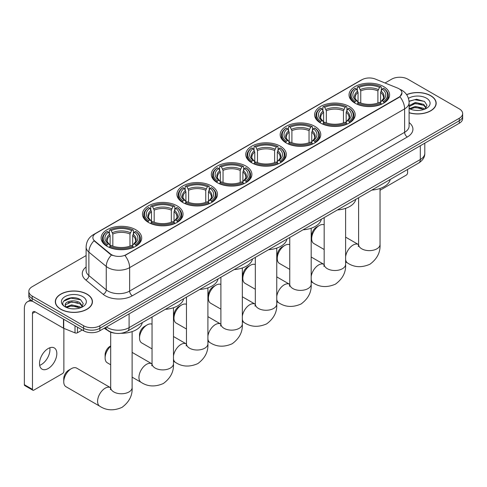 <?xml version="1.0" encoding="UTF-8"?>
<svg xmlns="http://www.w3.org/2000/svg" width="487" height="487" viewBox="0 0 487 487"><rect width="100%" height="100%" fill="white"/><g stroke="black" fill="none" stroke-linecap="round" stroke-linejoin="round"><path stroke-width="0.73" d="M245.959 166.097A20.284 11.712 0 0 0 223.85 163.559A20.284 11.712 0 0 0 211.328 174.376A20.284 11.712 0 0 0 217.269 182.662A20.284 11.712 0 0 0 239.379 185.2A20.284 11.712 0 0 0 251.901 174.376A20.284 11.712 0 0 0 245.959 166.097M349.24 106.47A20.284 11.712 0 0 0 327.13 103.932A20.284 11.712 0 0 0 314.608 114.749A20.284 11.712 0 0 0 320.549 123.034A20.284 11.712 0 0 0 342.659 125.573A20.284 11.712 0 0 0 355.181 114.749A20.284 11.712 0 0 0 349.24 106.47M314.815 126.346A20.284 11.712 0 0 0 292.705 123.808A20.284 11.712 0 0 0 280.183 134.625A20.284 11.712 0 0 0 286.125 142.91A20.284 11.712 0 0 0 308.234 145.449A20.284 11.712 0 0 0 320.756 134.625A20.284 11.712 0 0 0 314.815 126.346M280.384 146.222A20.284 11.712 0 0 0 258.28 143.683A20.284 11.712 0 0 0 245.758 154.501A20.284 11.712 0 0 0 251.7 162.786A20.284 11.712 0 0 0 273.804 165.324A20.284 11.712 0 0 0 286.326 154.501A20.284 11.712 0 0 0 280.384 146.222M211.535 185.973A20.284 11.712 0 0 0 189.425 183.435A20.284 11.712 0 0 0 176.903 194.252A20.284 11.712 0 0 0 182.844 202.537A20.284 11.712 0 0 0 204.954 205.076A20.284 11.712 0 0 0 217.476 194.252A20.284 11.712 0 0 0 211.535 185.973M177.104 205.849A20.284 11.712 0 0 0 155 203.31A20.284 11.712 0 0 0 142.478 214.134A20.284 11.712 0 0 0 148.419 222.413A20.284 11.712 0 0 0 170.523 224.951A20.284 11.712 0 0 0 183.045 214.134A20.284 11.712 0 0 0 177.104 205.849M135.751 229.724A20.284 11.712 0 0 0 113.641 227.185A20.284 11.712 0 0 0 101.119 238.009A20.284 11.712 0 0 0 107.061 246.288A20.284 11.712 0 0 0 129.171 248.827A20.284 11.712 0 0 0 141.693 238.009A20.284 11.712 0 0 0 135.751 229.724M383.665 86.595A20.284 11.712 0 0 0 361.561 84.056A20.284 11.712 0 0 0 349.039 94.874A20.284 11.712 0 0 0 354.98 103.159A20.284 11.712 0 0 0 377.084 105.697A20.284 11.712 0 0 0 389.606 94.874A20.284 11.712 0 0 0 383.665 86.595M398.932 88.719A10.337 5.966 0 0 0 397.55 88.05L375.264 79.04A10.337 5.966 0 0 0 362.03 79.71L95.896 233.358A10.337 5.966 0 0 0 92.871 237.577A10.337 5.966 0 0 0 94.74 240.998L110.342 253.867A10.337 5.966 0 0 0 126.115 254.664L398.932 97.156A10.337 5.966 0 0 0 401.958 92.938A10.337 5.966 0 0 0 398.932 88.719M115.048 333.211A11.481 6.629 180 0 1 107.779 330.503L104.705 327.964M409.098 112.777A18.561 10.72 0 0 0 436.169 103.25A18.561 10.72 0 0 0 430.733 95.671A18.561 10.72 0 0 0 406.602 94.618M87.009 294.118A18.561 10.72 0 0 0 66.774 291.798A18.561 10.72 0 0 0 55.317 301.697A18.561 10.72 0 0 0 60.753 309.275A18.561 10.72 0 0 0 80.982 311.601A18.561 10.72 0 0 0 92.445 301.697A18.561 10.72 0 0 0 87.009 294.118M401.958 92.938L399.93 96.736L398.932 97.461L124.952 255.492A13.399 7.737 60 0 1 129.633 267.637A15.31 8.839 180 0 1 107.98 267.637A15.31 8.839 180 0 1 106.263 266.456L88.877 252.114A15.31 8.839 180 0 1 86.108 247.049L86.108 270.486A15.31 8.839 0 0 0 88.877 275.557L106.263 289.893A15.31 8.839 0 0 0 107.98 291.074A15.31 8.839 0 0 0 129.633 291.074L404.618 132.312A15.31 8.839 0 0 0 409.098 126.066L409.098 102.623A15.31 8.839 180 0 1 404.618 108.875A13.399 7.737 -120 0 0 399.93 96.736M86.108 255.572L32.197 286.697A11.481 6.629 0 0 0 28.836 291.384L28.836 296.388A11.481 6.629 0 0 0 32.197 301.076L83.624 330.764L83.624 328.262A11.481 6.629 0 0 0 99.859 328.262L459.29 120.752A11.481 6.629 0 0 0 462.65 116.064A11.481 6.629 0 0 1 459.29 120.752L99.859 328.262A11.481 6.629 0 0 1 83.624 328.262L32.197 298.574L83.624 328.262L83.624 325.76A11.481 6.629 0 0 0 99.859 325.76L459.29 118.25A11.481 6.629 0 0 0 462.65 113.562A11.481 6.629 0 0 0 459.29 108.875L407.863 79.186A11.481 6.629 0 0 0 391.621 79.186L385.034 82.991M28.836 293.886A11.481 6.629 0 0 0 32.197 298.574A11.481 6.629 0 0 1 28.836 293.886M112.661 255.492L110.342 254.324L94.04 240.748A13.399 8.961 129.5 0 0 88.877 252.114L88.877 275.557A3.829 2.563 -50.5 0 1 85.742 279.946A19.139 11.049 180 0 1 86.108 266.979M28.836 291.384A11.481 6.629 0 0 0 32.197 296.072L83.624 325.76M83.624 330.764A11.481 6.629 0 0 0 99.859 330.764L459.29 123.254A11.481 6.629 0 0 0 462.65 118.566L462.65 113.562M409.098 112.649A18.372 10.604 0 0 0 435.981 103.25A18.372 10.604 0 0 0 430.599 95.75A18.372 10.604 0 0 0 406.675 94.728M415.533 110.354L418.418 110.439M409.798 108.522L415.368 106.397L423.72 108.351L424.731 109.161M410.31 109.058L415.368 107.39L423.903 109.472M409.098 107.28A8.65 4.992 0 0 0 410.383 109.125M409.098 105.636L415.368 102.428L423.72 104.382L426.21 107.816M409.098 106.629L415.368 103.421L423.72 105.375L426.009 108.071M409.183 108.558L409.628 108.832M409.098 108.522A12.479 7.202 0 0 0 426.429 108.345A12.479 7.202 0 0 0 426.429 98.155A12.479 7.202 0 0 0 408.435 98.362M425.029 109.039L426.983 105.204L424.512 101.479L416.628 99.245L409.025 101.162M409.884 108.911L409.098 107.986M409.043 101.387L414.687 99.719L424.341 101.363M411.935 104.188L414.687 103.688L421.584 104.279M411.935 108.157L414.687 107.657L421.584 108.248M380.037 190.259L406.237 175.131A1.911 1.108 120 0 0 407.595 172.788L407.595 169.439M60.887 309.202A18.372 10.604 0 0 0 80.909 311.497A18.372 10.604 0 0 0 92.25 301.697A18.372 10.604 0 0 0 86.869 294.197A18.372 10.604 0 0 0 66.847 291.902A18.372 10.604 0 0 0 55.506 301.697A18.372 10.604 0 0 0 60.887 309.202M71.802 308.801L74.688 308.886M66.068 306.974L71.638 304.85L79.996 306.804L81.006 307.614M66.585 307.504L71.638 305.842L80.178 307.918M66.159 307.358L65.264 305.264A8.65 4.992 0 0 0 66.658 307.577M82.48 306.262L79.996 302.835C74.803 298.957 64.12 301.35 65.264 305.264L65.228 304.88M65.282 305.386L65.526 304.74L71.638 301.873L79.996 303.827L82.285 306.524M81.305 307.492L83.259 303.651L80.787 299.925C72.033 293.631 56.474 301.928 65.459 307.011L65.903 307.279M82.705 296.607A12.479 7.202 0 0 0 65.057 296.607A12.479 7.202 0 0 0 65.057 306.792A12.479 7.202 0 0 0 82.705 306.792A12.479 7.202 0 0 0 82.705 296.607M63.633 301.179L70.962 298.172L80.617 299.809M68.21 302.64L70.962 302.141L77.853 302.731M68.21 306.609L70.962 306.11L77.853 306.7M311.674 238.667L311.674 235.544A6.891 3.975 -60 0 1 316.544 227.1L319.253 225.542A10.72 6.185 120 0 0 311.674 238.667A10.72 6.185 120 0 0 313.896 243.573L324.178 249.508M354.615 102.94L355.157 101.491A18.22 10.519 0 0 1 355.157 88.257L356.411 88.981A16.461 9.503 0 0 0 356.411 100.766L357.647 101.473L358.048 102.946M358.048 102.343L358.048 92.451L356.411 88.981M357.318 90.552L357.318 87.009L357.866 86.698A18.22 10.519 0 0 1 380.779 86.698L379.525 87.416A16.461 9.503 0 0 0 359.114 87.416L360.751 90.886L360.751 102.988M377.894 102.988L377.894 90.886L379.525 87.416M371.855 190.07A21.051 12.157 0 0 0 390.221 179.466M357.318 103.993A18.987 10.964 0 0 0 381.327 103.993L380.779 103.049A18.22 10.519 0 0 1 357.866 103.049L357.318 104.315M381.327 104.315L381.327 103.993M355.157 88.257L354.615 88.567A18.987 10.964 0 0 0 350.336 95.501A18.987 10.964 0 0 0 354.615 102.428M380.779 86.698L381.327 87.009L381.327 90.552M357.866 103.049L359.114 102.331A16.461 9.503 0 0 0 379.525 102.331L380.779 103.049M356.411 100.766L355.157 101.491M359.114 87.416L357.866 86.698M357.647 91.112A14.72 8.498 0 0 0 357.647 101.473L357.714 101.515C355.626 99.494 354.773 98.118 355.163 97.394A14.16 8.176 0 0 1 358.048 92.451M384.03 102.428A18.987 10.964 0 0 0 388.309 95.501A18.987 10.964 0 0 0 384.03 88.567L383.488 88.257A18.22 10.519 0 0 1 383.488 101.491L384.03 102.94M383.488 101.491L382.234 100.766A16.461 9.503 0 0 0 382.234 88.981L383.488 88.257M382.234 88.981L380.597 92.451L380.597 102.343L380.998 101.473L382.234 100.766M380.597 92.451A14.16 8.176 0 0 1 383.482 97.394C383.872 98.124 383.019 99.494 380.925 101.515L380.998 101.473A14.72 8.498 0 0 0 380.998 91.112M380.597 102.946L380.597 102.343M324.178 224.799A10.72 6.185 120 0 0 319.253 225.542L316.544 227.1M277.249 258.542L277.249 255.419A6.891 3.975 -60 0 1 282.119 246.982L284.822 245.418A10.72 6.185 120 0 0 277.249 258.542A10.72 6.185 120 0 0 279.465 263.449L289.753 269.384M320.184 122.815L320.732 121.366A18.22 10.519 0 0 1 320.732 108.132L321.98 108.857A16.461 9.503 0 0 0 321.98 120.642L323.222 121.348L323.618 122.821M323.618 122.219L323.618 112.327L321.98 108.857M322.893 110.427L322.893 106.884L323.435 106.574A18.22 10.519 0 0 1 346.354 106.574L345.1 107.298A16.461 9.503 0 0 0 324.689 107.298L326.327 110.762L326.327 122.864M343.463 122.864L343.463 110.762L345.1 107.298M337.424 209.946A21.051 12.157 0 0 0 355.796 199.341M322.893 123.868A18.987 10.964 0 0 0 346.896 123.868L346.354 122.931A18.22 10.519 0 0 1 323.435 122.931L322.893 124.191M346.896 124.191L346.896 123.868M320.732 108.132L320.184 108.443A18.987 10.964 0 0 0 315.911 115.376A18.987 10.964 0 0 0 320.184 122.304M346.354 106.574L346.896 106.884L346.896 110.427M323.435 122.931L324.689 122.207A16.461 9.503 0 0 0 345.1 122.207L346.354 122.931M321.98 120.642L320.732 121.366M324.689 107.298L323.435 106.574M323.222 110.987A14.72 8.498 0 0 0 323.222 121.348L323.289 121.391C321.201 119.37 320.349 117.994 320.732 117.27A14.16 8.176 0 0 1 323.618 112.327M349.605 122.304A18.987 10.964 0 0 0 353.879 115.376A18.987 10.964 0 0 0 349.605 108.443L349.063 108.132A18.22 10.519 0 0 1 349.063 121.366L349.605 122.815M349.063 121.366L347.809 120.642A16.461 9.503 0 0 0 347.809 108.857L349.063 108.132M347.809 108.857L346.172 112.327L346.172 122.219L346.574 121.348L347.809 120.642M346.172 112.327A14.16 8.176 0 0 1 349.057 117.27C349.441 118 348.589 119.376 346.501 121.391L346.574 121.348A14.72 8.498 0 0 0 346.574 110.987M346.172 122.821L346.172 122.219M289.753 244.675A10.72 6.185 120 0 0 284.822 245.418L282.119 246.982M242.818 278.418L242.818 275.295A6.891 3.975 -60 0 1 247.694 266.858L250.397 265.293A10.72 6.185 120 0 0 242.818 278.418A10.72 6.185 120 0 0 245.04 283.324L255.322 289.26M285.759 142.691L286.301 141.242A18.22 10.519 0 0 1 286.301 128.008L287.555 128.732A16.461 9.503 0 0 0 287.555 140.518L288.791 141.224L289.193 142.697M289.193 142.094L289.193 132.202L287.555 128.732M288.468 130.303L288.468 126.76L289.01 126.45A18.22 10.519 0 0 1 311.93 126.45L310.676 127.174A16.461 9.503 0 0 0 290.264 127.174L291.902 130.638L291.902 142.74M309.038 142.74L309.038 130.638L310.676 127.174M302.999 229.821A21.051 12.157 0 0 0 321.365 219.217M288.468 143.744A18.987 10.964 0 0 0 312.471 143.744L311.93 142.807A18.22 10.519 0 0 1 289.01 142.807L288.468 144.067M312.471 144.067L312.471 143.744M286.301 128.008L285.759 128.325A18.987 10.964 0 0 0 281.486 135.252A18.987 10.964 0 0 0 285.759 142.18M311.93 126.45L312.471 126.76L312.471 130.303M289.01 142.807L290.264 142.082A16.461 9.503 0 0 0 310.676 142.082L311.93 142.807M287.555 140.518L286.301 141.242M290.264 127.174L289.01 126.45M288.791 130.863A14.72 8.498 0 0 0 288.791 141.224L288.864 141.267C286.77 139.245 285.918 137.87 286.307 137.151A14.16 8.176 0 0 1 289.193 132.202M315.18 142.18A18.987 10.964 0 0 0 319.454 135.252A18.987 10.964 0 0 0 315.18 128.325L314.632 128.008A18.22 10.519 0 0 1 314.632 141.242L315.18 142.691M314.632 141.242L313.378 140.518A16.461 9.503 0 0 0 313.378 128.732L314.632 128.008M313.378 128.732L311.747 132.202L311.747 142.094L312.143 141.224L313.378 140.518M311.747 132.202A14.16 8.176 0 0 1 314.632 137.151C315.016 137.876 314.164 139.252 312.076 141.267L312.143 141.224A14.72 8.498 0 0 0 312.143 130.863M311.747 142.697L311.747 142.094M255.322 264.551A10.72 6.185 120 0 0 250.397 265.293L247.694 266.858M208.393 298.294L208.393 295.171A6.891 3.975 -60 0 1 213.263 286.733L215.972 285.169A10.72 6.185 120 0 0 208.393 298.294A10.72 6.185 120 0 0 210.615 303.2L220.897 309.142M251.335 162.567L251.876 161.118A18.22 10.519 0 0 1 251.876 147.89L253.13 148.608A16.461 9.503 0 0 0 253.13 160.393L254.366 161.1L254.768 162.573M254.768 161.97L254.768 152.078L253.13 148.608M254.037 150.179L254.037 146.636L254.585 146.325A18.22 10.519 0 0 1 277.499 146.325L276.245 147.05A16.461 9.503 0 0 0 255.833 147.05L257.471 150.513L257.471 162.615M274.613 162.615L274.613 150.513L276.245 147.05M268.574 249.697A21.051 12.157 0 0 0 286.94 239.093M254.037 163.62A18.987 10.964 0 0 0 278.047 163.62L277.499 162.682A18.22 10.519 0 0 1 254.585 162.682L254.037 163.942M278.047 163.942L278.047 163.62M251.876 147.89L251.335 148.2A18.987 10.964 0 0 0 247.055 155.128A18.987 10.964 0 0 0 251.335 162.055M277.499 146.325L278.047 146.636L278.047 150.179M254.585 162.682L255.833 161.958A16.461 9.503 0 0 0 276.245 161.958L277.499 162.682M253.13 160.393L251.876 161.118M255.833 147.05L254.585 146.325M254.366 150.745A14.72 8.498 0 0 0 254.366 161.1L254.433 161.142C252.345 159.121 251.493 157.745 251.882 157.027A14.16 8.176 0 0 1 254.768 152.078M280.749 162.055A18.987 10.964 0 0 0 285.029 155.128A18.987 10.964 0 0 0 280.749 148.2L280.208 147.89A18.22 10.519 0 0 1 280.208 161.118L280.749 162.567M280.208 161.118L278.954 160.393A16.461 9.503 0 0 0 278.954 148.608L280.208 147.89M278.954 148.608L277.316 152.078L277.316 161.97L277.718 161.1L278.954 160.393M277.316 152.078A14.16 8.176 0 0 1 280.202 157.027C280.591 157.751 279.739 159.127 277.645 161.142L277.718 161.1A14.72 8.498 0 0 0 277.718 150.745M277.316 162.573L277.316 161.97M220.897 284.426A10.72 6.185 120 0 0 215.972 285.169L213.263 286.733M173.969 318.169L173.969 315.046A6.891 3.975 -60 0 1 178.839 306.609L181.541 305.045A10.72 6.185 120 0 0 173.969 318.169A10.72 6.185 120 0 0 176.184 323.076L186.472 329.017M216.904 182.442L217.452 180.994A18.22 10.519 0 0 1 217.452 167.765L218.7 168.484A16.461 9.503 0 0 0 218.7 180.269L219.941 180.975L220.337 182.448M220.337 181.846L220.337 171.954L218.7 168.484M219.613 170.054L219.613 166.511L220.154 166.201A18.22 10.519 0 0 1 243.074 166.201L241.82 166.925A16.461 9.503 0 0 0 221.408 166.925L223.046 170.389L223.046 182.491M240.182 182.491L240.182 170.389L241.82 166.925M234.144 269.573A21.051 12.157 0 0 0 252.516 258.968M219.613 183.496A18.987 10.964 0 0 0 243.616 183.496L243.074 182.558A18.22 10.519 0 0 1 220.154 182.558L219.613 183.818M243.616 183.818L243.616 183.496M217.452 167.765L216.904 168.076A18.987 10.964 0 0 0 212.63 175.003A18.987 10.964 0 0 0 216.904 181.931M243.074 166.201L243.616 166.511L243.616 170.054M220.154 182.558L221.408 181.834A16.461 9.503 0 0 0 241.82 181.834L243.074 182.558M218.7 180.269L217.452 180.994M221.408 166.925L220.154 166.201M219.941 170.62A14.72 8.498 0 0 0 219.941 180.975L220.008 181.018C217.92 178.997 217.068 177.627 217.452 176.903A14.16 8.176 0 0 1 220.337 171.954M246.325 181.931A18.987 10.964 0 0 0 250.598 175.003A18.987 10.964 0 0 0 246.325 168.076L245.783 167.765A18.22 10.519 0 0 1 245.783 180.994L246.325 182.442M245.783 180.994L244.529 180.269A16.461 9.503 0 0 0 244.529 168.484L245.783 167.765M244.529 168.484L242.891 171.954L242.891 181.846L243.293 180.975L244.529 180.269M242.891 171.954A14.16 8.176 0 0 1 245.777 176.903C246.16 177.627 245.308 179.003 243.22 181.018L243.293 180.975A14.72 8.498 0 0 0 243.293 170.62M242.891 182.448L242.891 181.846M186.472 304.302A10.72 6.185 120 0 0 181.541 305.045L178.839 306.609M139.538 338.045L139.538 334.922A6.891 3.975 -60 0 1 144.414 326.485L147.117 324.92A10.72 6.185 120 0 0 139.538 338.045A10.72 6.185 120 0 0 141.76 342.951L152.041 348.893M182.479 202.318L183.021 200.869A18.22 10.519 0 0 1 183.021 187.641L184.275 188.366A16.461 9.503 0 0 0 184.275 200.145L185.51 200.851L185.912 202.33M185.912 201.721L185.912 191.829L184.275 188.366M185.188 189.93L185.188 186.387L185.73 186.077A18.22 10.519 0 0 1 208.649 186.077L207.395 186.801A16.461 9.503 0 0 0 186.984 186.801L188.621 190.265L188.621 202.367M205.757 202.367L205.757 190.265L207.395 186.801M199.719 289.455A21.051 12.157 0 0 0 218.085 278.844M185.188 203.371A18.987 10.964 0 0 0 209.191 203.371L208.649 202.434A18.22 10.519 0 0 1 185.73 202.434L185.188 203.7M209.191 203.7L209.191 203.371M183.021 187.641L182.479 187.952A18.987 10.964 0 0 0 178.205 194.879A18.987 10.964 0 0 0 182.479 201.807M208.649 186.077L209.191 186.387L209.191 189.93M185.73 202.434L186.984 201.709A16.461 9.503 0 0 0 207.395 201.709L208.649 202.434M184.275 200.145L183.021 200.869M186.984 186.801L185.73 186.077M185.51 190.496A14.72 8.498 0 0 0 185.51 200.851L185.584 200.894C183.489 198.873 182.637 197.503 183.027 196.778A14.16 8.176 0 0 1 185.912 191.829M211.9 201.807A18.987 10.964 0 0 0 216.173 194.879A18.987 10.964 0 0 0 211.9 187.952L211.352 187.641A18.22 10.519 0 0 1 211.352 200.869L211.9 202.318M211.352 200.869L210.098 200.145A16.461 9.503 0 0 0 210.098 188.366L211.352 187.641M210.098 188.366L208.466 191.829L208.466 201.721L208.862 200.851L210.098 200.145M208.466 191.829A14.16 8.176 0 0 1 211.352 196.778C211.735 197.503 210.883 198.879 208.795 200.894L208.862 200.851A14.72 8.498 0 0 0 208.862 190.496M208.466 202.33L208.466 201.721M152.041 324.178A10.72 6.185 120 0 0 147.117 324.92L144.414 326.485M110.689 346.263A10.72 6.185 120 0 0 105.113 357.921L105.113 354.798A6.891 3.975 -60 0 1 109.983 346.36L110.689 345.953L109.983 346.36M105.113 357.921A10.72 6.185 120 0 0 107.335 362.827L110.689 364.769M148.054 222.194L148.596 220.745A18.22 10.519 0 0 1 148.596 207.517L149.85 208.241A16.461 9.503 0 0 0 149.85 220.021L151.086 220.727L151.487 222.206M151.487 221.603L151.487 211.705L149.85 208.241M150.757 209.806L150.757 206.263L151.305 205.952A18.22 10.519 0 0 1 174.218 205.952L172.964 206.677A16.461 9.503 0 0 0 152.553 206.677L154.19 210.141L154.19 222.242M171.333 222.242L171.333 210.141L172.964 206.677M165.294 309.33A21.051 12.157 0 0 0 183.66 298.726M150.757 223.247A18.987 10.964 0 0 0 174.766 223.247L174.218 222.309A18.22 10.519 0 0 1 151.305 222.309L150.757 223.576M174.766 223.576L174.766 223.247M148.596 207.517L148.054 207.827A18.987 10.964 0 0 0 143.775 214.755A18.987 10.964 0 0 0 148.054 221.688M174.218 205.952L174.766 206.263L174.766 209.806M151.305 222.309L152.553 221.585A16.461 9.503 0 0 0 172.964 221.585L174.218 222.309M149.85 220.021L148.596 220.745M152.553 206.677L151.305 205.952M151.086 210.372A14.72 8.498 0 0 0 151.086 220.727L151.153 220.769C149.065 218.748 148.212 217.379 148.602 216.654A14.16 8.176 0 0 1 151.487 211.705M177.469 221.688A18.987 10.964 0 0 0 181.748 214.755A18.987 10.964 0 0 0 177.469 207.827L176.927 207.517A18.22 10.519 0 0 1 176.927 220.745L177.469 222.194M176.927 220.745L175.673 220.021A16.461 9.503 0 0 0 175.673 208.241L176.927 207.517M175.673 208.241L174.036 211.705L174.036 221.603L174.437 220.727L175.673 220.021M174.036 211.705A14.16 8.176 0 0 1 176.921 216.654C177.311 217.379 176.458 218.754 174.364 220.769L174.437 220.727A14.72 8.498 0 0 0 174.437 210.372M174.036 222.206L174.036 221.603M63.754 381.802L63.754 378.673A6.891 3.975 -60 0 1 68.63 370.236L71.333 368.671A10.72 6.185 120 0 0 63.754 381.802A10.72 6.185 120 0 0 65.976 386.708L99.811 406.237A10.72 6.185 -60 0 1 98.167 397.648A10.72 6.185 -60 0 1 105.168 388.206A10.72 6.185 -60 0 1 110.525 387.676L110.689 387.768M106.696 246.075L107.243 244.62A18.22 10.519 0 0 1 107.243 231.392L108.491 232.116A16.461 9.503 0 0 0 108.491 243.902L109.727 244.602L110.129 246.081M110.129 245.478L110.129 235.58L108.491 232.116M109.405 233.681L109.405 230.138L109.946 229.827A18.22 10.519 0 0 1 132.866 229.827L131.612 230.552A16.461 9.503 0 0 0 111.2 230.552L112.838 234.022L112.838 246.118M129.974 246.118L129.974 234.022L131.612 230.552M104.285 328.208A21.051 12.157 0 0 0 106.519 329.736A21.051 12.157 0 0 0 107.481 330.253M120.946 333.291A21.051 12.157 0 0 0 142.307 322.601M109.405 247.122A18.987 10.964 0 0 0 133.408 247.122L132.866 246.185A18.22 10.519 0 0 1 109.946 246.185L109.405 247.451M133.408 247.451L133.408 247.122M107.243 231.392L106.696 231.702A18.987 10.964 0 0 0 102.422 238.63A18.987 10.964 0 0 0 106.696 245.564M132.866 229.827L133.408 230.138L133.408 233.681M109.946 246.185L111.2 245.46A16.461 9.503 0 0 0 131.612 245.46L132.866 246.185M108.491 243.902L107.243 244.62M111.2 230.552L109.946 229.827M109.727 234.247A14.72 8.498 0 0 0 109.727 244.602L109.8 244.651C107.706 242.623 106.854 241.254 107.243 240.529A14.16 8.176 0 0 1 110.129 235.58M136.117 245.564A18.987 10.964 0 0 0 140.39 238.63A18.987 10.964 0 0 0 136.117 231.702L135.569 231.392A18.22 10.519 0 0 1 135.569 244.62L136.117 246.075M135.569 244.62L134.321 243.902A16.461 9.503 0 0 0 134.321 232.116L135.569 231.392M134.321 232.116L132.683 235.58L132.683 245.478L133.079 244.602L134.321 243.902M132.683 235.58A14.16 8.176 0 0 1 135.569 240.529C135.952 241.26 135.1 242.629 133.012 244.651L133.079 244.602A14.72 8.498 0 0 0 133.079 234.247M132.683 246.081L132.683 245.478M110.525 387.676L76.696 368.142A10.72 6.185 120 0 0 71.333 368.671L68.63 370.236M49.802 347.785A12.248 7.074 -60 0 1 41.298 364.58A12.248 7.074 -60 0 1 39.66 365.347M48.164 368.549A12.248 7.074 120 0 0 56.169 357.756A12.248 7.074 120 0 0 54.294 347.937A12.248 7.074 120 0 0 48.164 348.546A12.248 7.074 120 0 0 40.165 359.339A12.248 7.074 120 0 0 42.04 369.152A12.248 7.074 120 0 0 48.164 368.549M77.463 327.209L77.463 332.755L82.266 329.985M32.769 301.404A15.31 8.839 -120 0 0 27.522 301.721A15.31 8.839 -120 0 0 24.35 308.734L24.35 384.675L32.471 389.363L32.471 313.421A3.829 2.21 60 0 1 33.262 311.668A3.829 2.21 60 0 1 35.174 311.857L63.474 328.195L63.474 319.131M32.471 389.363A1.911 1.108 120 0 0 32.866 390.239L24.746 385.552A1.911 1.108 -60 0 1 24.35 384.675M32.866 390.239A1.911 1.108 120 0 0 33.822 390.142L62.513 373.578A1.911 1.108 120 0 0 63.864 371.234L63.864 328.372M77.463 332.755A1.911 1.108 180 0 1 75.016 332.883L63.73 328.317A1.911 1.108 180 0 1 63.474 328.195M94.74 240.998L94.74 241.455M110.342 253.867L110.342 254.324M126.115 254.664L126.115 254.975M398.932 97.156L398.932 97.461M132.342 295.761A3.829 2.21 60 0 1 129.633 291.074L129.633 267.637L404.618 108.875L404.618 132.312A3.829 2.21 60 0 0 407.321 136.999L132.342 295.761A19.139 11.049 180 0 1 105.277 295.761A19.139 11.049 180 0 1 103.128 294.288L85.742 279.946M409.098 102.623C408.843 97.12 406.42 92.993 401.842 90.241L399.906 89.298A13.399 6.276 112 0 0 399.73 89.231M94.758 234.144A13.399 7.737 -120 0 0 93.37 234.661C88.786 237.412 86.369 241.54 86.108 247.049M93.37 234.661L360.904 80.203A13.399 7.737 60 0 1 361.92 79.771M111.486 255.03A13.399 8.961 129.5 0 0 106.263 266.456L106.263 289.893A3.829 2.563 -50.5 0 1 103.128 294.288M409.098 122.56A19.139 11.049 180 0 1 407.321 136.999M99.859 325.76L99.859 330.764M459.29 118.25L459.29 123.254M32.197 296.072L32.197 301.076M106.41 326.984A15.31 8.839 0 0 0 107.438 327.641A15.31 8.839 0 0 0 129.092 327.641L420.311 159.505A15.31 8.839 0 0 0 424.798 153.253C424.908 157.051 422.886 160.302 418.729 163.011L127.509 331.142A7.658 4.42 60 0 0 129.092 327.641L129.092 313.89M420.311 145.753L420.311 159.505A7.658 4.42 60 0 1 418.729 163.011M105.789 327.337A7.658 5.12 129.5 0 0 107.128 329.827L104.802 327.909M380.037 188.469L380.037 244.45A10.72 6.185 180 0 1 376.901 248.82A10.72 6.185 180 0 1 361.744 248.82A10.72 6.185 180 0 1 358.602 244.45L358.316 246.501M345.612 256.667A10.72 6.185 -60 0 1 353.081 245.071A10.72 6.185 -60 0 1 358.444 244.541L358.602 244.632M380.037 244.45C380.499 252.315 377.133 258.914 369.925 264.24C361.713 267.82 354.311 267.442 347.724 263.102A10.72 6.185 -60 0 1 345.612 259.608M377.894 90.886A14.16 8.176 0 0 0 360.751 90.886M378.289 89.553A14.72 8.498 0 0 0 360.356 89.553M345.612 208.345L345.612 264.325A10.72 6.185 180 0 1 342.477 268.696A10.72 6.185 180 0 1 327.319 268.696A10.72 6.185 180 0 1 324.178 264.325L323.892 266.377M311.187 276.543A10.72 6.185 -60 0 1 318.656 264.946A10.72 6.185 -60 0 1 324.013 264.417L324.178 264.508M345.612 264.325C346.074 272.19 342.702 278.789 335.5 284.116C327.282 287.695 319.886 287.318 313.299 282.984A10.72 6.185 -60 0 1 311.187 279.483M343.463 110.762A14.16 8.176 0 0 0 326.327 110.762M343.865 109.429A14.72 8.498 0 0 0 325.925 109.429M311.187 228.22L311.187 284.201A10.72 6.185 180 0 1 308.046 288.578A10.72 6.185 180 0 1 292.888 288.578A10.72 6.185 180 0 1 289.753 284.201L289.461 286.253M276.756 296.419A10.72 6.185 -60 0 1 284.231 284.822A10.72 6.185 -60 0 1 289.588 284.292L289.747 284.384M311.187 284.201C311.65 292.066 308.277 298.665 301.069 303.991C292.857 307.571 285.461 307.194 278.868 302.859A10.72 6.185 -60 0 1 276.756 299.359M309.038 130.638A14.16 8.176 0 0 0 291.902 130.638M309.44 129.305A14.72 8.498 0 0 0 291.5 129.305M276.756 248.096L276.756 304.077A10.72 6.185 180 0 1 273.621 308.454A10.72 6.185 180 0 1 258.463 308.454A10.72 6.185 180 0 1 255.322 304.077L255.036 306.128M242.331 316.294A10.72 6.185 -60 0 1 249.801 304.704A10.72 6.185 -60 0 1 255.164 304.168L255.322 304.259M276.756 304.077C277.219 311.948 273.852 318.541 266.645 323.873C258.433 327.447 251.03 327.069 244.444 322.735A10.72 6.185 -60 0 1 242.331 319.235M274.613 150.513A14.16 8.176 0 0 0 257.471 150.513M275.009 149.18A14.72 8.498 0 0 0 257.075 149.18M242.331 267.972L242.331 323.952A10.72 6.185 180 0 1 239.19 328.329A10.72 6.185 180 0 1 224.038 328.329A10.72 6.185 180 0 1 220.897 323.952L220.611 326.004M207.906 336.17A10.72 6.185 -60 0 1 215.376 324.579A10.72 6.185 -60 0 1 220.733 324.044L220.897 324.141M242.331 323.952C242.794 331.824 239.421 338.422 232.22 343.749C224.002 347.322 216.605 346.945 210.019 342.611A10.72 6.185 -60 0 1 207.906 339.11M240.182 170.389A14.16 8.176 0 0 0 223.046 170.389M240.584 169.056A14.72 8.498 0 0 0 222.644 169.056M207.906 287.847L207.906 343.828A10.72 6.185 180 0 1 204.765 348.205A10.72 6.185 180 0 1 189.607 348.205A10.72 6.185 180 0 1 186.472 343.828L186.18 345.886M173.475 356.046A10.72 6.185 -60 0 1 180.951 344.455A10.72 6.185 -60 0 1 186.308 343.925L186.466 344.017M207.906 343.828C208.369 351.699 204.997 358.298 197.789 363.625C189.577 367.198 182.175 366.821 175.588 362.486A10.72 6.185 -60 0 1 173.475 358.986M205.757 190.265A14.16 8.176 0 0 0 188.621 190.265M206.159 188.932A14.72 8.498 0 0 0 188.219 188.932M173.475 307.723L173.475 363.704A10.72 6.185 180 0 1 170.34 368.081A10.72 6.185 180 0 1 155.183 368.081A10.72 6.185 180 0 1 152.041 363.704L151.755 365.761M173.475 363.704C173.938 371.575 170.572 378.174 163.364 383.5C155.152 387.074 147.75 386.696 141.163 382.362A10.72 6.185 -60 0 1 139.519 373.773A10.72 6.185 -60 0 1 146.52 364.331A10.72 6.185 -60 0 1 151.883 363.801L152.041 363.892M171.333 210.141A14.16 8.176 0 0 0 154.19 210.141M171.728 208.807A14.72 8.498 0 0 0 153.795 208.807M132.123 331.598L132.123 387.579A10.72 6.185 180 0 1 128.982 391.956A10.72 6.185 180 0 1 113.83 391.956A10.72 6.185 180 0 1 110.689 387.579L110.403 389.637M129.974 234.022A14.16 8.176 0 0 0 112.838 234.022M130.376 232.683A14.72 8.498 0 0 0 112.436 232.683M32.471 313.421L35.174 311.857M63.73 319.277L63.73 328.317M75.016 332.883L75.016 325.791M360.904 80.203L363.363 79.058M127.509 331.142C121.348 334.24 115.188 334.24 109.027 331.142L107.128 329.827M424.798 153.253L424.798 143.166M435.981 104.784L435.981 103.25M92.25 303.237L92.25 301.697M55.506 303.237L55.506 301.697M347.724 263.102L345.612 261.884M350.336 99.001L350.336 95.501M388.309 99.001L388.309 95.501M358.444 244.541L345.612 237.132M358.602 197.722L358.602 244.45M313.299 282.984L311.187 281.76M315.911 118.877L315.911 115.376M353.879 118.877L353.879 115.376M324.013 264.417L311.187 257.008M324.178 217.598L324.178 264.325M278.868 302.859L276.756 301.636M281.486 138.752L281.486 135.252M319.454 138.752L319.454 135.252M289.588 284.292L276.756 276.89M289.753 237.473L289.753 284.201M244.444 322.735L242.331 321.511M247.055 158.628L247.055 155.128M285.029 158.628L285.029 155.128M255.164 304.168L242.331 296.766M255.322 257.349L255.322 304.077M210.019 342.611L207.906 341.387M212.63 178.504L212.63 175.003M250.598 178.504L250.598 175.003M220.733 324.044L207.906 316.641M220.897 277.225L220.897 323.952M175.588 362.486L173.475 361.269M178.205 198.379L178.205 194.879M216.173 198.379L216.173 194.879M186.308 343.925L173.475 336.517M186.472 297.1L186.472 343.828M141.163 382.362L132.123 377.145M143.775 218.261L143.775 214.755M181.748 218.261L181.748 214.755M151.883 363.801L132.123 352.393M152.041 316.976L152.041 363.704M132.123 387.579C132.586 395.45 129.213 402.049 122.006 407.376C113.794 410.955 106.397 410.571 99.811 406.237M102.422 242.136L102.422 238.63M140.39 242.136L140.39 238.63M110.689 332.164L110.689 387.579M27.522 301.721L30.62 299.931"/></g></svg>
